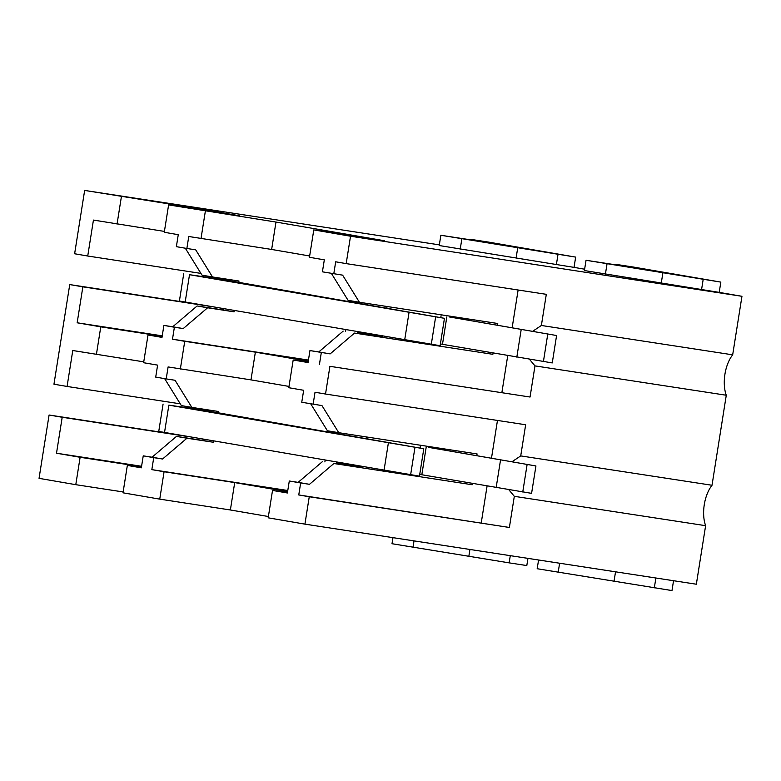 <?xml version="1.0" encoding="UTF-8"?>
<svg xmlns="http://www.w3.org/2000/svg" width="781" height="781" viewBox="0 0 781 781"><rect width="100%" height="100%" fill="white"/><g stroke="black" fill="none" stroke-linecap="round" stroke-linejoin="round"><path stroke-width="1.17" d="M720.834 282.107L586.043 260.278L641.962 268.859L615.721 264.339L633.381 267.043L720.834 282.107L719.213 292.387L741.95 296.302L732.676 354.828A27.725 14.195 98.7 0 0 726.281 395.245L712.018 485.265L520.722 455.909L525.652 424.766L325.521 394.044L329.914 366.318L530.045 397.031L329.914 366.318M333.887 463.514L472.212 484.747L333.887 463.514L309.491 484.318L300.656 482.961L298.762 494.949L309.256 496.755L304.922 524.139L696.349 584.217L705.624 525.681A27.725 14.195 98.7 0 1 712.018 485.265M673.544 580.713L671.982 590.573L537.182 568.734L538.568 559.997M527.946 558.366L526.804 565.561L509.144 562.857L392.003 543.722L392.97 537.66M575.656 257.105L440.865 235.266L496.784 243.848L470.543 239.328L488.203 242.042L575.656 257.105L574.035 267.375L584.627 269.201M96.385 354.584L100.778 326.849L77.163 322.787L82.854 286.832L69.743 284.577L53.957 384.203L67.078 386.458L72.77 350.513L143.753 361.847M69.743 284.577L195.494 303.877M741.95 296.302L350.523 236.223L313.786 229.897L384.418 240.733L275.976 222.058L168.608 204.895L239.24 215.732L192.019 207.6L84.651 190.427L74.625 253.766L87.736 256.022L93.437 220.076L164.41 231.41M84.651 190.427L439.342 244.863M49.086 415.014L39.05 478.343L75.786 484.679L80.121 457.285L56.505 453.214L62.197 417.269L49.086 415.014L174.837 434.314M121.387 196.753L117.043 224.147M192.019 207.6L191.882 208.459M100.778 326.849L162.175 336.269M123.144 491.942L75.786 484.679M80.121 457.285L141.517 466.706M168.608 204.895L164.274 232.279L178.263 234.69L176.369 246.669L186.864 248.475L188.758 236.497L271.642 249.451L275.976 222.058M184.736 341.317L172.494 339.198L174.388 327.219L163.893 325.413L161.999 337.392L148.009 334.981L143.616 362.716L157.606 365.127L155.712 377.106L166.207 378.912L168.1 366.933L250.974 379.878L255.367 352.153L184.736 341.317L180.343 369.042M148.009 334.981L162.038 337.138M151.836 469.635L153.73 457.656L143.235 455.85L141.341 467.829L127.342 465.417L123.007 492.811L159.744 499.137L164.078 471.744L151.836 469.635L287.789 490.507M127.342 465.417L141.381 467.575M205.344 211.221L201 238.605M164.078 471.744L234.71 482.59L230.375 509.973L159.744 499.137M309.657 255.992L271.642 249.451M308.251 361.261L255.367 352.153M288.999 386.429L250.974 379.878M268.391 516.524L230.375 509.973M287.593 491.698L234.71 482.59M313.786 229.897L309.452 257.291L324.32 259.848L322.416 271.827L342.615 275.146L359.426 302.267L348.053 300.314L331.369 273.37M354.545 333.077L492.87 354.31L354.545 333.077L330.148 353.881L309.95 350.571L308.056 362.55L293.187 359.992L288.794 387.718L303.663 390.285L301.759 402.264L321.957 405.583L338.769 432.703L327.395 430.751L310.701 403.806M293.187 359.992L308.095 362.277M300.656 482.961L289.292 481.008L287.388 492.987L272.52 490.429L268.186 517.813L304.922 524.139M272.52 490.429L287.437 492.713M350.523 236.223L346.178 263.617L546.309 294.33L541.379 325.472L732.676 354.828M346.178 263.617L335.684 261.801L333.79 273.789M321.323 352.524L319.419 364.512M325.521 394.044L315.026 392.238L313.132 404.226M726.281 395.245L534.975 365.889L530.045 397.031M705.624 525.681L514.318 496.325L509.388 527.468L298.762 494.949M309.256 496.755L509.388 527.468M574.035 267.375L439.234 245.537L440.865 235.266M719.213 292.387L584.413 270.548L586.043 260.278M492.87 354.31L493.075 353.032M497.477 325.208L497.751 323.5L359.426 302.267M387.064 306.513L386.78 308.251M382.378 336.064L382.212 337.109M449.378 316.949L556.589 335.527L449.378 316.92M343.171 331.124L318.775 351.928L309.95 350.571M172.494 339.198L308.446 360.07M518.125 290.005L512.151 327.737M507.748 355.56L501.89 392.511M330.148 353.881L318.775 351.928M350.425 300.714L350.23 301.954M345.817 329.767L345.553 331.486M238.713 282.742L238.986 281.023L212.5 276.962L195.689 249.832L186.864 248.475M174.388 327.219L183.223 328.576L207.619 307.773L234.105 311.834L234.31 310.565M382.329 336.386L357.766 332.618A19.066 9.762 98.7 0 1 357.161 331.72M357.649 333.341L357.766 332.618M358.938 303.448A19.066 9.762 98.7 0 1 359.67 302.306M534.975 365.889L529.43 359.221M532.71 331.281L541.379 325.472M82.854 286.832L208.615 306.132M77.163 322.787L162.243 335.84M163.893 325.413L172.728 326.77L197.124 305.967L223.61 310.028L223.815 308.759M228.218 280.935L228.462 279.413M212.5 276.962L202.006 275.156L185.312 248.212M183.223 328.576L172.728 326.77M87.736 256.022L200.912 273.389M234.105 311.834L223.61 310.028M207.619 307.773L197.124 305.967M472.212 484.747L472.417 483.468M476.82 455.645L477.093 453.937L338.769 432.703M366.396 436.95L366.123 438.688M361.72 466.501L361.554 467.546M428.71 447.386L535.932 465.964L428.72 447.357M322.514 461.561L298.117 482.365L289.292 481.008M497.468 420.442L491.493 458.174M487.09 485.987L481.233 522.948M309.491 484.318L298.117 482.365M329.767 431.151L329.572 432.391M325.16 460.204L324.886 461.922M218.055 413.178L218.329 411.46L191.843 407.399L175.032 380.269L166.207 378.912M153.73 457.656L162.565 459.013L186.962 438.209L213.447 442.271L213.652 441.001M361.671 466.823L337.109 463.055A19.066 9.762 98.7 0 1 336.504 462.157M336.992 463.777L337.109 463.055M338.271 433.885A19.066 9.762 98.7 0 1 339.013 432.742M514.318 496.325L508.773 489.658M512.043 461.717L520.722 455.909M62.197 417.269L187.957 436.569M56.505 453.214L141.586 466.277M143.235 455.85L152.07 457.207L176.467 436.403L202.953 440.464L203.158 439.186M207.561 411.372L207.805 409.849M191.843 407.399L181.348 405.593L164.654 378.648M162.565 459.013L152.07 457.207M67.078 386.458L180.255 403.826M213.447 442.271L202.953 440.464M186.962 438.209L176.467 436.403M607.032 263.89L605.402 274.16M662.952 272.471L661.322 282.742M703.183 279.403L701.553 289.673M470.543 239.328L470.465 239.816M461.854 238.888L460.224 249.159M517.774 247.47L516.143 257.74M558.005 254.391L556.375 264.661M559.616 563.228L558.171 572.346M615.535 571.809L614.091 580.927M655.884 578.008L654.322 587.859M414.018 540.882L412.993 547.344M469.937 549.473L468.912 555.926M510.286 555.662L509.144 562.857M183.75 273.623L179.405 301.017L440.123 345.71L444.457 318.316L189.51 274.707L228.325 280.272M228.286 280.525L444.457 318.316M404.695 339.911L409.029 312.517M431.288 344.353L435.632 316.969M440.396 343.952L442.485 344.314L446.82 316.93M556.589 335.527L552.255 362.921L442.485 344.314M516.827 357.122L521.161 329.728M543.42 361.564L547.754 334.17M163.083 404.06L158.748 431.444L419.456 476.146L423.8 448.753L168.852 405.144L207.668 410.708M207.619 410.962L423.8 448.753M384.037 470.347L388.372 442.954M410.63 474.789L414.965 447.406M419.739 474.389L421.828 474.75L426.162 447.367M535.932 465.964L531.588 493.358L421.828 474.75M496.16 487.559L500.504 460.165M522.762 492.001L527.097 464.607M185.175 302.101L189.51 274.707M164.518 432.537L168.852 405.144M440.767 317.642L441.06 315.836M420.11 448.079L420.393 446.273"/></g></svg>
